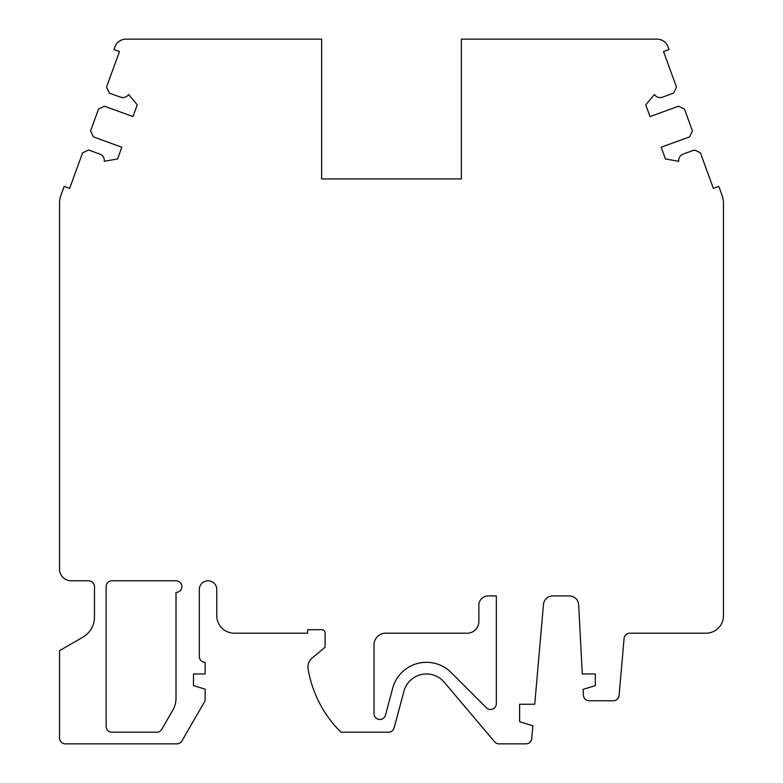 <?xml version="1.0" encoding="UTF-8"?>
<svg xmlns="http://www.w3.org/2000/svg" width="783" height="783" viewBox="0 0 783 783"><rect width="100%" height="100%" fill="white"/><g stroke="black" fill="none" stroke-linecap="round" stroke-linejoin="round"><path stroke-width="1.17" d="M705.992 633.193L629.884 633.193A5.824 5.824 0 0 0 624.08 638.507L619.099 695.441A5.824 5.824 0 0 1 613.295 700.756L589.217 700.756A5.824 5.824 0 0 1 583.404 695.235L583.09 689.353L595.334 685.614L595.334 673.967L582.288 673.967L578.657 604.75A9.318 9.318 0 0 0 569.358 595.922L552.759 595.922A9.318 9.318 0 0 0 543.471 604.427L534.74 704.25L519.628 704.25L519.628 721.72L532.861 725.763L531.745 738.535A5.824 5.824 0 0 1 525.941 743.85L499.035 743.85A5.824 5.824 0 0 1 494.582 741.785L444.235 682.218A23.294 23.294 0 0 0 403.94 691.232L394.123 727.887A5.824 5.824 0 0 1 388.495 732.203L340.928 732.203A116.481 116.481 0 0 1 308.101 668.956A11.647 11.647 0 0 1 312.104 658.082L325.111 647.169L325.111 633.193A3.494 3.494 0 0 0 321.617 629.698L307.631 629.698L307.631 633.193L234.254 633.193A17.471 17.471 0 0 1 216.783 615.722L216.783 589.511A8.74 8.74 0 0 0 208.043 580.78A8.74 8.74 0 0 0 199.313 589.511L199.313 656.487A5.824 5.824 0 0 0 205.136 662.31L205.136 673.967L193.489 673.967L193.489 685.614L205.136 689.167L205.136 700.756L181.93 740.933A5.824 5.824 0 0 1 176.889 743.85L65.361 743.85A5.824 5.824 0 0 1 59.537 738.026L59.537 650.663L82.832 637.215A23.294 23.294 0 0 0 94.479 617.043L94.479 586.604A5.824 5.824 0 0 0 88.655 580.78L71.184 580.78A11.647 11.647 0 0 1 59.537 569.133L59.537 203.267A23.294 23.294 0 0 1 60.937 195.3L64.186 186.364L69.667 188.36L82.607 152.783L88.587 150.003L99.784 154.075A6.988 6.988 0 0 1 104.305 161.298L117.548 158.969L121.825 147.224L93.363 136.868L90.583 130.898L98.55 109.003L104.521 106.224L132.973 116.579L137.25 104.834L128.608 94.537A6.988 6.988 0 0 1 120.494 97.161L109.297 93.089L106.517 87.109L119.466 51.541L113.985 49.544L114.984 46.814A11.647 11.647 0 0 1 125.926 39.15L321.617 39.15L321.617 178.925L461.383 178.925L461.383 39.15L657.074 39.15A11.647 11.647 0 0 1 668.016 46.814L669.015 49.544L663.534 51.541L676.483 87.109L673.703 93.089L662.506 97.161A6.988 6.988 0 0 1 654.392 94.537L645.75 104.834L650.027 116.579L678.479 106.224L684.45 109.003L692.417 130.898L689.637 136.868L661.175 147.224L665.452 158.969L678.695 161.298A6.988 6.988 0 0 1 683.216 154.075L694.413 150.003L700.394 152.783L713.333 188.36L718.814 186.364L722.063 195.3A23.294 23.294 0 0 1 723.463 203.267L723.463 615.722A17.471 17.471 0 0 1 705.992 633.193M111.949 732.203L156.717 732.203A5.824 5.824 0 0 0 161.758 729.286L172.896 710.005A23.294 23.294 0 0 0 176.009 698.358L176.009 592.428A5.824 5.824 0 0 0 181.842 586.604A5.824 5.824 0 0 0 176.009 580.78L111.949 580.78A5.824 5.824 0 0 0 106.126 586.604L106.126 726.379A5.824 5.824 0 0 0 111.949 732.203M467.216 633.193A11.647 11.647 0 0 0 478.863 621.545L478.863 605.239A9.318 9.318 0 0 1 488.181 595.922L496.334 595.922L496.334 703.672A5.824 5.824 0 0 1 486.39 707.783L451.155 672.548A34.941 34.941 0 0 0 392.694 688.218L385.481 715.133A5.824 5.824 0 0 1 374.029 713.626L374.029 644.84A11.647 11.647 0 0 1 385.676 633.193L467.216 633.193"/></g></svg>
